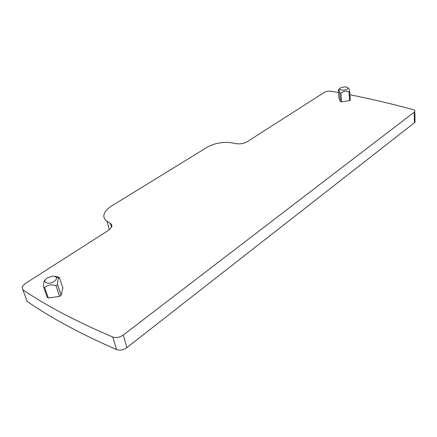 <?xml version="1.0" encoding="UTF-8"?>
<svg xmlns="http://www.w3.org/2000/svg" width="437" height="437" viewBox="0 0 437 437"><rect width="100%" height="100%" fill="white"/><g stroke="black" fill="none" stroke-linecap="round" stroke-linejoin="round"><path stroke-width="0.66" d="M349.955 94.769C370.292 98.778 391.219 103.689 412.725 109.512C414.467 110.031 415.172 110.763 414.839 111.714L123.256 335.042C119.689 337.457 116.198 338.112 112.784 337.009C76.306 321.506 46.344 305.758 22.888 289.753L22.019 286.983L25.046 283.684L108.381 230.419L111.664 226.901C112.162 225.481 111.757 224.328 110.463 223.454L111.506 227.273M123.256 335.042L126.877 347.617C123.371 350.048 119.918 350.698 116.526 349.567C80.315 333.748 50.512 317.677 27.116 301.366L26.171 298.761M126.877 347.617L414.418 122.742L415.052 121.989L414.363 120.35M110.463 223.454L106.989 221.198C104.104 219.232 103.198 216.725 104.268 213.688C105.366 210.913 107.841 208.323 111.697 205.925L207.023 147.318C214.671 143.134 222.914 141.632 231.757 142.823L236.477 143.686C240.355 144.199 243.901 143.555 247.107 141.752L324.423 92.338C326.357 91.284 328.624 90.923 331.213 91.251L338.571 92.584M350.321 100.078L349.551 100.625L341.597 101.843L340.456 101.608L339.795 92.928L340.942 93.152L343.4 91.644C345.268 90.951 347.115 91.043 348.95 91.923L349.731 91.404L348.868 88.564L348.387 88.214M339.019 98.401L340.456 101.608M62.77 287.764L61.114 295.363L59.552 296.362L48.321 298.018L47.207 297.346L43.82 287.546M338.364 89.918L338.364 89.896C338.708 89.214 339.183 90.224 339.795 92.928M45.115 279.975C44.033 280.647 43.509 282.903 43.547 286.748C43.607 287.617 43.984 287.836 44.667 287.404L47.797 285.508C50.315 284.613 53.046 284.689 55.996 285.732L57.602 284.667C57.537 280.74 58.028 278.473 59.077 277.877L59.459 277.703L58.329 277.074L55.067 276.321M343.444 90.169C340.123 90.049 339.096 89.306 340.363 87.946L344.285 86.876C346.208 86.837 347.426 87.176 347.923 87.875C348.065 89.088 346.574 89.853 343.444 90.169M48.075 283.252C44.257 282.57 43.875 280.811 46.928 277.976L53.238 275.966L56.045 276.982C58.274 279.096 52.642 283.569 48.075 283.252M112.784 337.009L116.526 349.567M414.194 112.451L414.418 122.742M22.888 289.753L27.116 301.366M106.989 221.198L109.337 229.747M341.597 101.843L340.942 93.152M339.03 98.516L338.364 89.896M350.332 100.1L349.753 91.688M349.551 100.625L348.95 91.923M48.321 298.018L44.667 287.404M62.928 288.245L59.459 277.703M61.136 295.297L57.602 284.667M59.552 296.362L55.996 285.732M414.839 111.714L415.052 121.989M350.332 100.248L349.747 91.715M61.114 295.363L57.597 284.787M339.86 88.443L338.604 89.7M347.923 87.875L348.868 88.564M56.045 276.982L59.077 277.877"/></g></svg>
